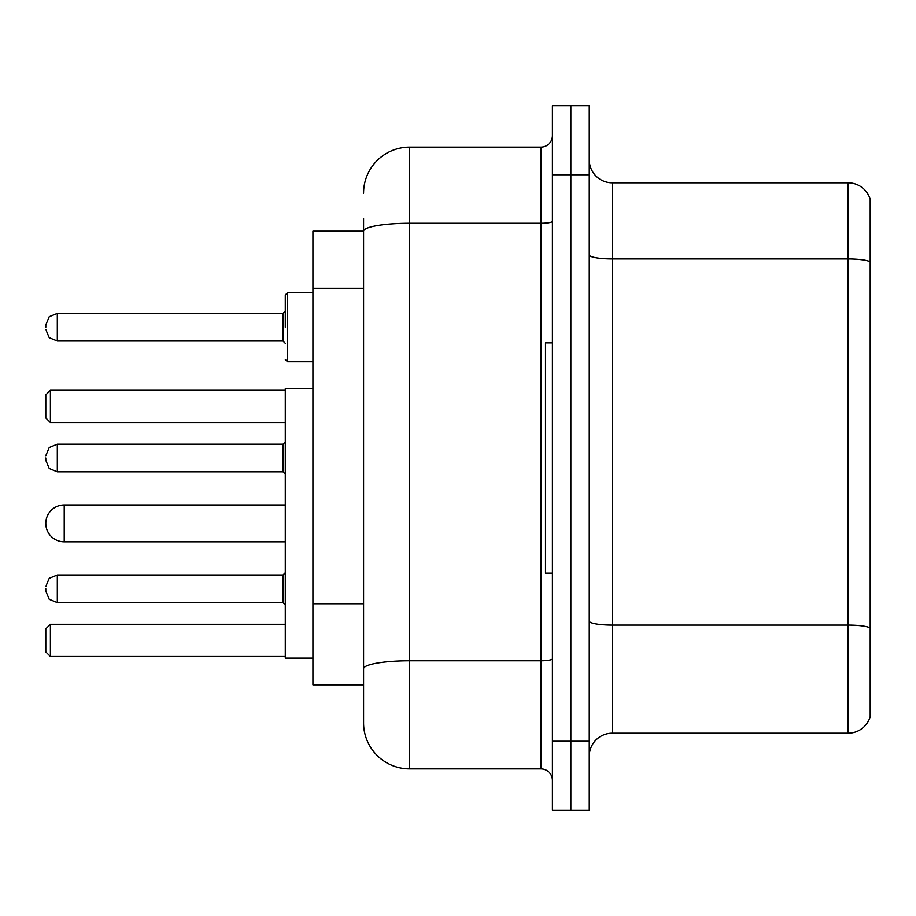 <?xml version="1.0" encoding="UTF-8"?>
<svg xmlns="http://www.w3.org/2000/svg" width="916" height="916" viewBox="0 0 916 916"><rect width="100%" height="100%" fill="white"/><g stroke="black" fill="none" stroke-linecap="round" stroke-linejoin="round"><path stroke-width="1.37" d="M363.583 231.175L312.929 231.175L312.929 684.825L363.583 684.825L363.583 722.816L363.583 218.512M552.417 741.239L552.417 810.328L570.84 810.328L570.84 741.239L570.84 810.328L589.263 810.328L589.263 741.239L570.84 741.239L570.84 174.761L570.84 741.239L552.417 741.239L552.417 174.761L570.84 174.761L570.84 105.672L570.84 174.761L589.263 174.761L589.263 741.239M589.263 174.761L589.263 105.672L552.417 105.672L552.417 174.761M363.583 193.184A46.052 46.052 0 0 1 409.647 147.121L409.647 768.879L540.898 768.879L540.898 147.121A11.519 11.519 0 0 0 552.417 135.614M409.647 147.121L540.898 147.121M363.583 275.601L363.583 231.233A46.052 7.992 180 0 1 409.647 223.241L540.898 223.241A11.519 2.004 0 0 0 552.417 221.237M363.583 676.764L363.583 616.411M552.417 780.386A11.519 11.519 0 0 0 540.898 768.879M409.647 768.879A46.052 46.052 0 0 1 363.583 722.816M870.2 628.273L870.2 716.598A23.026 23.026 0 0 1 848.09 733.189L612.289 733.189A23.026 23.026 0 0 0 589.263 756.215M870.2 199.402A23.026 23.026 0 0 0 848.09 182.811A23.026 23.026 0 0 1 870.2 199.402L870.2 716.598M870.2 261.816A23.026 3.996 180 0 0 848.09 258.93L848.09 182.811L612.289 182.811A23.026 23.026 0 0 1 589.263 159.785A23.026 23.026 0 0 0 612.289 182.811L612.289 733.189M285.288 504.979L64.223 504.979A18.423 18.423 0 0 0 45.8 523.402A18.423 18.423 0 0 1 64.223 504.979A18.423 18.423 0 0 0 45.8 523.402A18.423 18.423 0 0 1 64.223 504.979L64.223 541.825A18.423 18.423 0 0 1 45.8 523.402M312.929 388.682L285.288 388.682L285.288 658.112L312.929 658.112M50.403 656.497L45.8 651.894L45.8 628.868L50.403 624.265L50.403 656.497L285.288 656.497M50.403 624.265L285.288 624.265M50.403 422.539L45.8 417.936L45.8 394.899L50.403 390.296L50.403 422.539L285.288 422.539M50.403 390.296L285.288 390.296M552.417 342.859L545.501 342.859L545.501 573.141L552.417 573.141M45.8 588.793L45.8 591.106L45.8 588.793M45.8 458L45.8 460.301L45.8 458M285.288 327.207L285.288 294.963L285.288 327.207M45.8 327.207L45.8 324.894L45.8 327.207M363.583 288.265L312.929 288.265M363.583 603.747L312.929 603.747M552.417 658.776A11.519 2.004 0 0 1 540.898 660.768L409.647 660.768A46.052 7.992 180 0 0 363.583 668.772M870.2 627.952A23.026 3.996 180 0 0 848.09 625.078L848.09 258.93L612.289 258.93A23.026 3.996 0 0 1 589.263 254.934M848.09 733.189L848.09 625.078L612.289 625.078A23.026 3.996 0 0 1 589.263 621.082M282.987 574.985L57.319 574.985L49.235 578.294L45.8 586.492L49.235 578.294L57.319 574.985L49.235 578.294L45.8 586.492L49.235 578.294L57.319 574.985L49.235 578.294L45.8 586.492L49.235 578.294L57.319 574.985L49.235 578.294L45.8 586.492L49.235 578.294L57.319 574.985L57.319 602.613L282.987 602.613L282.987 574.985L285.288 572.683M282.987 444.18L57.319 444.18L57.319 471.82L282.987 471.82L282.987 444.18L285.288 441.878M312.929 292.662L287.59 292.662L287.59 361.74L285.288 359.438M282.987 313.387L57.319 313.387L57.319 341.015L282.987 341.015L282.987 313.387L285.288 311.085M285.288 541.825L64.223 541.825M57.319 602.613L49.235 599.304L45.8 591.106L49.235 599.304L57.319 602.613L49.235 599.304L45.8 591.106L49.235 599.304L57.319 602.613L49.235 599.304L45.8 591.106L49.235 599.304L57.319 602.613L49.235 599.304L45.8 591.106L49.235 599.304L57.319 602.613M282.987 602.613L285.288 604.915M57.319 471.82L49.235 468.511L45.8 460.301M57.319 444.18L49.235 447.489L45.8 455.699M282.987 471.82L285.288 474.122M57.319 341.015L49.235 337.706L45.8 329.508M287.59 361.74L312.929 361.74M57.319 313.387L49.235 316.696L45.8 324.894M282.987 341.015L285.288 343.317M287.59 292.662L285.288 294.963"/></g></svg>
